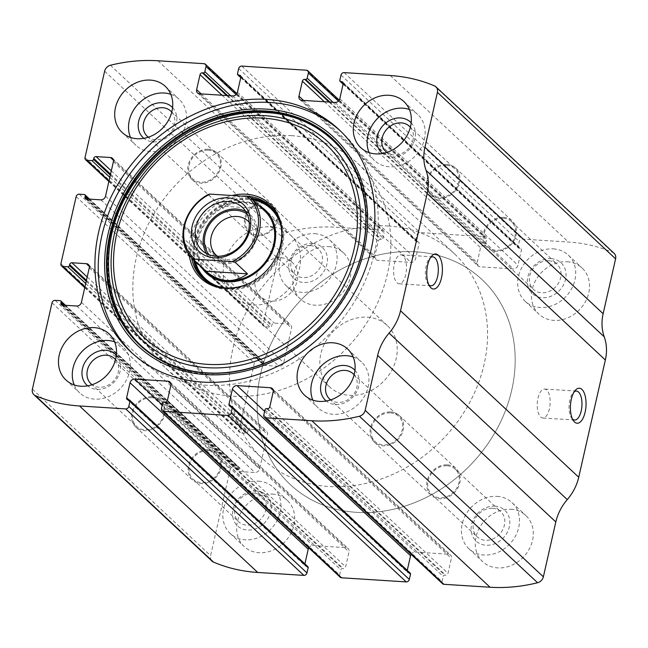 <?xml version="1.0" encoding="UTF-8"?>
<svg xmlns="http://www.w3.org/2000/svg" width="648" height="648" viewBox="0 0 648 648"><rect width="100%" height="100%" fill="white"/><g stroke="black" fill="none" stroke-linecap="round" stroke-linejoin="round"><path stroke-width="0.49" stroke-dasharray="3.24 2.43" d="M236.123 94.576L384.215 232.956A2.811 2.365 -46.9 0 0 383.624 230.745A2.811 2.365 -46.9 0 0 382.296 230.194L336.15 227.254A168.415 141.888 -46.9 0 0 288.603 231.757A7.015 5.913 -46.9 0 0 282.82 237.678L263.201 324.041A2.811 2.365 -46.9 0 0 263.801 326.252A2.811 2.365 -46.9 0 0 265.121 326.803L270.143 327.127A1.401 1.183 -46.9 0 0 271.698 325.904L271.917 324.923A2.106 1.774 -46.9 0 1 274.25 323.093L288.692 324.008A4.212 3.548 -46.9 0 1 290.677 324.842A4.212 3.548 -46.9 0 1 291.568 328.155L283.727 362.678A4.212 3.548 -46.9 0 1 279.069 366.347L264.627 365.423A2.106 1.774 -46.9 0 1 263.185 363.35L263.412 362.378A1.401 1.183 -46.9 0 0 262.448 360.993L257.426 360.677A2.811 2.365 -46.9 0 0 254.324 363.123L239.08 430.207A2.811 2.365 -46.9 0 0 239.679 432.419A2.811 2.365 -46.9 0 0 240.999 432.969L246.029 433.293A1.401 1.183 -46.9 0 0 247.577 432.07L247.803 431.09A2.106 1.774 -46.9 0 1 250.128 429.26L264.57 430.175A4.212 3.548 -46.9 0 1 266.555 431.009A4.212 3.548 -46.9 0 1 267.446 434.322L259.605 468.844A4.212 3.548 -46.9 0 1 254.948 472.514L240.505 471.59A2.106 1.774 -46.9 0 1 239.071 469.517L239.29 468.545A1.401 1.183 -46.9 0 0 238.334 467.159L233.304 466.844A2.811 2.365 -46.9 0 0 230.202 469.282L210.584 555.644A7.015 5.913 -46.9 0 0 212.074 561.168M338.467 101.088L486.559 239.468A2.811 2.365 -46.9 0 0 485.968 237.257A2.811 2.365 -46.9 0 0 484.639 236.698L419.969 232.583A2.811 2.365 -46.9 0 0 416.867 235.03L415.684 240.246A1.401 1.183 -46.9 0 0 416.64 241.623L417.587 241.688A2.106 1.774 -46.9 0 1 419.021 243.761L415.619 258.738A4.212 3.548 -46.9 0 1 410.97 262.408L377.687 260.294A4.212 3.548 -46.9 0 1 375.702 259.459A4.212 3.548 -46.9 0 1 374.811 256.146L378.213 241.161A2.106 1.774 -46.9 0 1 380.538 239.331L381.478 239.387A1.401 1.183 -46.9 0 0 383.033 238.164L384.215 232.956M614.11 253.319A7.015 5.913 -46.9 0 0 612.644 252.364A168.415 141.888 -46.9 0 0 568.466 242.028L522.312 239.096A2.811 2.365 -46.9 0 0 519.21 241.542L518.027 246.75A1.401 1.183 -46.9 0 0 518.991 248.135L519.931 248.192A2.106 1.774 -46.9 0 1 521.373 250.266L517.963 265.251A4.212 3.548 -46.9 0 1 513.313 268.92L480.03 266.798A4.212 3.548 -46.9 0 1 478.046 265.972A4.212 3.548 -46.9 0 1 477.155 262.651L480.557 247.674A2.106 1.774 -46.9 0 1 482.882 245.835L483.829 245.9A1.401 1.183 -46.9 0 0 485.376 244.677L486.559 239.468M328.568 246.596A31.582 26.6 133.1 0 1 343.472 252.833A31.582 26.6 133.1 0 1 341.35 294.071A31.582 26.6 133.1 0 1 300.348 298.979A31.582 26.6 133.1 0 1 296.93 265.453A31.582 26.6 133.1 0 1 328.568 246.596M567.162 261.768A31.582 26.6 133.1 0 1 582.066 268.005A31.582 26.6 133.1 0 1 579.944 309.242A31.582 26.6 133.1 0 1 538.942 314.15A31.582 26.6 133.1 0 1 535.523 280.625A31.582 26.6 133.1 0 1 567.162 261.768M272.338 494.1A31.582 26.6 133.1 0 1 287.242 500.337A31.582 26.6 133.1 0 1 285.12 541.574A31.582 26.6 133.1 0 1 244.118 546.483A31.582 26.6 133.1 0 1 240.7 512.957A31.582 26.6 133.1 0 1 272.338 494.1M510.932 509.271A31.582 26.6 133.1 0 1 525.836 515.508A31.582 26.6 133.1 0 1 523.714 556.745A31.582 26.6 133.1 0 1 482.711 561.654A31.582 26.6 133.1 0 1 479.293 528.128A31.582 26.6 133.1 0 1 510.932 509.271M263.785 415.044L441.968 581.531A2.811 2.365 -46.9 0 0 442.56 583.743M441.968 581.531L443.151 576.323A1.401 1.183 -46.9 0 1 444.706 575.1L445.646 575.157A2.106 1.774 -46.9 0 0 447.971 573.326L451.373 558.349A4.212 3.548 -46.9 0 0 450.482 555.028A4.212 3.548 -46.9 0 0 448.497 554.202L415.222 552.08A4.212 3.548 -46.9 0 0 411.124 554.372M407.244 570.37L407.163 570.734A2.106 1.774 -46.9 0 0 408.596 572.808L409.544 572.864A1.401 1.183 -46.9 0 1 410.2 573.14M161.441 408.532L339.625 575.027A2.811 2.365 -46.9 0 0 340.216 577.238M339.625 575.027L340.808 569.811A1.401 1.183 -46.9 0 1 342.355 568.588L343.302 568.652A2.106 1.774 -46.9 0 0 345.627 566.814L349.029 551.837A4.212 3.548 -46.9 0 0 348.138 548.524A4.212 3.548 -46.9 0 0 346.154 547.69L312.871 545.576A4.212 3.548 -46.9 0 0 308.78 547.86M304.9 563.865L304.819 564.222A2.106 1.774 -46.9 0 0 306.253 566.295L307.201 566.352A1.401 1.183 -46.9 0 1 307.857 566.635M428.846 284.828A14.507 6.423 -86.4 0 1 427.883 283.711A14.507 6.423 -86.4 0 1 425.444 270.913A14.507 6.423 -86.4 0 1 429.486 258.536A14.507 6.423 -86.4 0 1 430.58 257.54M405.753 274.631A14.507 6.423 -86.4 0 1 399.119 283.775A14.507 6.423 -86.4 0 1 393.628 268.888A14.507 6.423 -86.4 0 1 400.958 254.826A14.507 6.423 -86.4 0 1 405.753 274.631M572.5 419.054A14.507 6.423 -86.4 0 1 571.536 417.928A14.507 6.423 -86.4 0 1 569.098 405.138A14.507 6.423 -86.4 0 1 573.14 392.761A14.507 6.423 -86.4 0 1 574.233 391.765M549.399 408.856A14.507 6.423 -86.4 0 1 542.773 418A14.507 6.423 -86.4 0 1 537.281 403.113A14.507 6.423 -86.4 0 1 544.612 389.051A14.507 6.423 -86.4 0 1 549.399 408.856M353.152 356.975A31.582 26.6 133.1 0 1 361.463 361.924A31.582 26.6 133.1 0 1 359.34 403.161A31.582 26.6 133.1 0 1 318.346 408.078A31.582 26.6 133.1 0 1 312.846 400.116M354.95 370.283A21.052 17.739 133.1 0 1 352.86 397.111A21.052 17.739 133.1 0 1 326.244 401.007M354.124 374.787A17.253 14.531 133.1 0 1 352.018 396.325A17.253 14.531 133.1 0 1 330.674 399.889M390.501 412.865A17.253 14.531 133.1 0 1 398.642 416.275A17.253 14.531 133.1 0 1 397.483 438.801A17.253 14.531 133.1 0 1 375.087 441.49A17.253 14.531 133.1 0 1 373.216 423.168A17.253 14.531 133.1 0 1 390.501 412.865M390.712 411.95A18.249 15.374 133.1 0 1 399.322 415.546A18.249 15.374 133.1 0 1 398.099 439.376A18.249 15.374 133.1 0 1 374.406 442.211A18.249 15.374 133.1 0 1 372.43 422.844A18.249 15.374 133.1 0 1 390.712 411.95M447.347 464.859A18.249 15.374 133.1 0 1 455.957 468.464A18.249 15.374 133.1 0 1 454.726 492.294A18.249 15.374 133.1 0 1 431.041 495.129A18.249 15.374 133.1 0 1 429.065 475.754A18.249 15.374 133.1 0 1 447.347 464.859M447.136 465.782A17.253 14.531 133.1 0 1 455.277 469.193A17.253 14.531 133.1 0 1 454.118 491.719A17.253 14.531 133.1 0 1 431.722 494.4A17.253 14.531 133.1 0 1 429.851 476.086A17.253 14.531 133.1 0 1 447.136 465.782M492.601 508.267A17.253 14.531 133.1 0 1 500.742 511.677A17.253 14.531 133.1 0 1 499.584 534.203A17.253 14.531 133.1 0 1 477.187 536.884A17.253 14.531 133.1 0 1 475.316 518.57A17.253 14.531 133.1 0 1 492.601 508.267M494.902 506.137A21.052 17.739 133.1 0 1 504.557 536.487A21.052 17.739 133.1 0 1 471.93 534.414A21.052 17.739 133.1 0 1 494.902 506.137M497.121 496.368A31.582 26.6 133.1 0 1 512.017 502.605A31.582 26.6 133.1 0 1 509.903 543.842A31.582 26.6 133.1 0 1 468.901 548.751A31.582 26.6 133.1 0 1 465.475 515.225A31.582 26.6 133.1 0 1 497.121 496.368M114.55 341.804A31.582 26.6 133.1 0 1 122.869 346.753A31.582 26.6 133.1 0 1 120.747 387.99A31.582 26.6 133.1 0 1 79.745 392.899A31.582 26.6 133.1 0 1 74.245 384.944M116.357 355.112A21.052 17.739 133.1 0 1 114.267 381.931A21.052 17.739 133.1 0 1 87.65 385.835M115.53 359.608A17.253 14.531 133.1 0 1 113.424 381.146A17.253 14.531 133.1 0 1 92.081 384.709M151.907 397.694A17.253 14.531 133.1 0 1 160.048 401.104A17.253 14.531 133.1 0 1 158.89 423.63A17.253 14.531 133.1 0 1 136.493 426.311A17.253 14.531 133.1 0 1 134.622 407.997A17.253 14.531 133.1 0 1 151.907 397.694M152.118 396.77A18.249 15.374 133.1 0 1 160.728 400.375A18.249 15.374 133.1 0 1 159.505 424.197A18.249 15.374 133.1 0 1 135.813 427.04A18.249 15.374 133.1 0 1 133.836 407.665A18.249 15.374 133.1 0 1 152.118 396.77M208.753 449.688A18.249 15.374 133.1 0 1 217.364 453.292A18.249 15.374 133.1 0 1 216.132 477.114A18.249 15.374 133.1 0 1 192.448 479.957A18.249 15.374 133.1 0 1 190.472 460.582A18.249 15.374 133.1 0 1 208.753 449.688M208.543 450.611A17.253 14.531 133.1 0 1 216.683 454.013A17.253 14.531 133.1 0 1 215.525 476.547A17.253 14.531 133.1 0 1 193.128 479.228A17.253 14.531 133.1 0 1 191.257 460.906A17.253 14.531 133.1 0 1 208.543 450.611M254.008 493.096A17.253 14.531 133.1 0 1 262.148 496.498A17.253 14.531 133.1 0 1 260.99 519.032A17.253 14.531 133.1 0 1 238.594 521.713A17.253 14.531 133.1 0 1 236.723 503.391A17.253 14.531 133.1 0 1 254.008 493.096M256.308 490.965A21.052 17.739 133.1 0 1 265.964 521.308A21.052 17.739 133.1 0 1 233.337 519.234A21.052 17.739 133.1 0 1 256.308 490.965M258.528 481.197A31.582 26.6 133.1 0 1 273.424 487.426A31.582 26.6 133.1 0 1 271.301 528.663A31.582 26.6 133.1 0 1 230.307 533.579A31.582 26.6 133.1 0 1 226.881 500.045A31.582 26.6 133.1 0 1 258.528 481.197M409.382 109.472A31.582 26.6 133.1 0 1 417.693 114.421A31.582 26.6 133.1 0 1 415.57 155.658A31.582 26.6 133.1 0 1 374.576 160.574A31.582 26.6 133.1 0 1 369.077 152.612M411.18 122.78A21.052 17.739 133.1 0 1 409.091 149.607A21.052 17.739 133.1 0 1 382.474 153.503M410.362 127.283A17.253 14.531 133.1 0 1 408.248 148.821A17.253 14.531 133.1 0 1 386.905 152.385M446.731 165.362A17.253 14.531 133.1 0 1 454.872 168.772A17.253 14.531 133.1 0 1 453.713 191.298A17.253 14.531 133.1 0 1 431.317 193.987A17.253 14.531 133.1 0 1 429.446 175.665A17.253 14.531 133.1 0 1 446.731 165.362M446.942 164.446A18.249 15.374 133.1 0 1 455.552 168.043A18.249 15.374 133.1 0 1 454.329 191.873A18.249 15.374 133.1 0 1 430.637 194.708A18.249 15.374 133.1 0 1 428.66 175.341A18.249 15.374 133.1 0 1 446.942 164.446M503.577 217.355A18.249 15.374 133.1 0 1 512.187 220.96A18.249 15.374 133.1 0 1 510.964 244.79A18.249 15.374 133.1 0 1 487.272 247.625A18.249 15.374 133.1 0 1 485.295 228.25A18.249 15.374 133.1 0 1 503.577 217.355M503.366 218.279A17.253 14.531 133.1 0 1 511.507 221.689A17.253 14.531 133.1 0 1 510.349 244.215A17.253 14.531 133.1 0 1 487.952 246.896A17.253 14.531 133.1 0 1 486.081 228.582A17.253 14.531 133.1 0 1 503.366 218.279M548.832 260.763A17.253 14.531 133.1 0 1 556.972 264.173A17.253 14.531 133.1 0 1 555.814 286.7A17.253 14.531 133.1 0 1 533.417 289.381A17.253 14.531 133.1 0 1 531.546 271.067A17.253 14.531 133.1 0 1 548.832 260.763M551.132 258.633A21.052 17.739 133.1 0 1 560.787 288.984A21.052 17.739 133.1 0 1 528.16 286.91A21.052 17.739 133.1 0 1 551.132 258.633M553.351 248.864A31.582 26.6 133.1 0 1 568.255 255.101A31.582 26.6 133.1 0 1 566.133 296.339A31.582 26.6 133.1 0 1 525.131 301.247A31.582 26.6 133.1 0 1 521.713 267.721A31.582 26.6 133.1 0 1 553.351 248.864M170.788 94.3A31.582 26.6 133.1 0 1 179.099 99.249A31.582 26.6 133.1 0 1 176.977 140.486A31.582 26.6 133.1 0 1 135.983 145.395A31.582 26.6 133.1 0 1 130.483 137.441M172.587 107.609A21.052 17.739 133.1 0 1 170.497 134.428A21.052 17.739 133.1 0 1 143.88 138.332M171.761 112.104A17.253 14.531 133.1 0 1 169.655 133.642A17.253 14.531 133.1 0 1 148.311 137.206M208.138 150.19A17.253 14.531 133.1 0 1 216.278 153.6A17.253 14.531 133.1 0 1 215.12 176.126A17.253 14.531 133.1 0 1 192.723 178.808A17.253 14.531 133.1 0 1 190.852 160.493A17.253 14.531 133.1 0 1 208.138 150.19M208.348 149.267A18.249 15.374 133.1 0 1 216.959 152.871A18.249 15.374 133.1 0 1 215.735 176.693A18.249 15.374 133.1 0 1 192.043 179.537A18.249 15.374 133.1 0 1 190.067 160.161A18.249 15.374 133.1 0 1 208.348 149.267M264.983 202.184A18.249 15.374 133.1 0 1 273.594 205.789A18.249 15.374 133.1 0 1 272.363 229.611A18.249 15.374 133.1 0 1 248.678 232.454A18.249 15.374 133.1 0 1 246.702 213.079A18.249 15.374 133.1 0 1 264.983 202.184M264.773 203.108A17.253 14.531 133.1 0 1 272.913 206.51A17.253 14.531 133.1 0 1 271.755 229.044A17.253 14.531 133.1 0 1 249.359 231.725A17.253 14.531 133.1 0 1 247.487 213.403A17.253 14.531 133.1 0 1 264.773 203.108M310.238 245.592A17.253 14.531 133.1 0 1 318.379 248.994A17.253 14.531 133.1 0 1 317.22 271.528A17.253 14.531 133.1 0 1 294.824 274.209A17.253 14.531 133.1 0 1 292.953 255.887A17.253 14.531 133.1 0 1 310.238 245.592M312.539 243.462A21.052 17.739 133.1 0 1 322.194 273.804A21.052 17.739 133.1 0 1 289.567 271.731A21.052 17.739 133.1 0 1 312.539 243.462M314.758 233.693A31.582 26.6 133.1 0 1 329.654 239.922A31.582 26.6 133.1 0 1 327.54 281.159A31.582 26.6 133.1 0 1 286.538 286.076A31.582 26.6 133.1 0 1 283.111 252.542A31.582 26.6 133.1 0 1 314.758 233.693M340.516 131.058A152.28 128.288 133.1 0 1 342.185 132.589A152.28 128.288 133.1 0 1 331.962 331.436A152.28 128.288 133.1 0 1 134.258 355.12A152.28 128.288 133.1 0 1 132.621 353.557M267.413 112.371A141.094 118.859 133.1 0 1 332.116 315.754A141.094 118.859 133.1 0 1 113.457 301.855A141.094 118.859 133.1 0 1 267.413 112.371M189.232 255.004A50.69 42.703 133.1 0 1 232.106 195.51M278.413 251.926A49.475 41.683 133.1 0 1 278.308 252.185A49.475 41.683 133.1 0 1 249.253 283.281A49.475 41.683 133.1 0 1 249.002 283.403M191.533 257.766A49.475 41.683 133.1 0 1 241.518 196.109M193.485 259.678A49.475 41.683 133.1 0 1 248.654 197.932A49.475 41.683 133.1 0 1 250.979 198.15M271.018 206.817A49.475 41.683 133.1 0 1 271.998 207.7A49.475 41.683 133.1 0 1 268.677 272.306A49.475 41.683 133.1 0 1 204.444 280.001A49.475 41.683 133.1 0 1 203.496 279.077M201.439 267.106A43.157 36.361 133.1 0 1 204.306 223.447A43.157 36.361 133.1 0 1 245.114 201.731A43.157 36.361 133.1 0 1 258.925 205.57M273.853 227.181A42.104 35.47 133.1 0 1 290.588 235.159L264.757 211.021A42.104 35.47 -46.9 0 0 244.895 202.711A42.104 35.47 -46.9 0 0 202.703 227.845A42.104 35.47 -46.9 0 0 207.271 272.549L233.094 296.687A42.104 35.47 133.1 0 1 228.533 251.983A42.104 35.47 133.1 0 1 270.718 226.841M415.757 251.813A140.349 118.236 133.1 0 1 481.974 279.531A140.349 118.236 133.1 0 1 472.554 462.802A140.349 118.236 133.1 0 1 290.336 484.631A140.349 118.236 133.1 0 1 275.116 335.607A140.349 118.236 133.1 0 1 415.757 251.813A140.349 118.236 133.1 0 1 481.974 279.531A140.349 118.236 133.1 0 1 472.554 462.802A140.349 118.236 133.1 0 1 290.336 484.631A140.349 118.236 133.1 0 1 275.116 335.607A140.349 118.236 133.1 0 1 415.757 251.813M291.438 135.659A140.349 118.236 133.1 0 1 357.664 163.369A140.349 118.236 133.1 0 1 348.235 346.648A140.349 118.236 133.1 0 1 166.026 368.469A140.349 118.236 133.1 0 1 150.806 219.453A140.349 118.236 133.1 0 1 291.438 135.659M290.588 235.159A42.104 35.47 133.1 0 1 287.761 290.142A42.104 35.47 133.1 0 1 233.094 296.687M367.408 317.188A42.104 35.47 133.1 0 1 387.277 325.499A42.104 35.47 133.1 0 1 384.45 380.481A42.104 35.47 133.1 0 1 329.783 387.034A42.104 35.47 133.1 0 1 325.223 342.322A42.104 35.47 133.1 0 1 367.408 317.188M249.869 197.122L262.302 208.737C257.993 205.035 252.08 202.921 244.555 202.395C236.974 201.957 229.003 203.189 220.652 206.088L208.219 194.473M388.128 225.998A140.349 118.236 133.1 0 1 454.353 253.716A140.349 118.236 133.1 0 1 444.925 436.987A140.349 118.236 133.1 0 1 262.715 458.816A140.349 118.236 133.1 0 1 247.496 309.793A140.349 118.236 133.1 0 1 388.128 225.998M262.302 208.737L220.652 206.088M245.835 211.621A29.476 24.826 133.1 0 1 250.331 214.828A29.476 24.826 133.1 0 1 248.354 253.319A29.476 24.826 133.1 0 1 210.09 257.904A29.476 24.826 133.1 0 1 206.582 253.627M247.139 214.051A28.067 23.644 133.1 0 1 247.487 252.509A28.067 23.644 133.1 0 1 209.093 254.769M249.229 222.345A23.32 19.651 133.1 0 1 246.434 251.529A23.32 19.651 133.1 0 1 217.509 256.292M281.264 257.823A23.32 19.651 133.1 0 1 292.272 262.432A23.32 19.651 133.1 0 1 294.8 287.194A23.32 19.651 133.1 0 1 271.431 301.118A23.32 19.651 133.1 0 1 260.423 296.517A23.32 19.651 133.1 0 1 257.896 271.755A23.32 19.651 133.1 0 1 281.264 257.823M157.966 60.766L336.15 227.254M204.112 63.698L382.296 230.194M241.785 66.096L419.969 232.583M306.455 70.211L484.639 236.698M32.4 389.156L210.584 555.644M52.018 302.794L230.202 469.282M60.896 263.72L239.08 430.207M76.14 196.628L254.324 363.123M390.282 75.541L568.466 242.028M434.46 85.876L612.644 252.364M344.129 72.608L522.312 239.096M110.419 65.262L288.603 231.757M104.636 71.191L282.82 237.678M85.018 157.553L263.201 324.041M341.026 75.055L519.21 241.542M339.844 80.263L518.027 246.75M343.165 83.851L518.991 248.135M343.221 83.082L519.931 248.192M343.181 83.778L521.373 250.266M339.779 98.755L517.963 265.251M335.129 102.425L513.313 268.92M301.846 100.31L480.03 266.798M303.523 100.416L477.155 262.651M324.381 101.744L480.557 247.674M328.981 102.036L482.882 245.835M329.921 102.101L483.829 245.9M332.991 102.295L485.376 244.677M238.683 68.542L416.867 235.03M237.5 73.751L415.684 240.246M240.821 77.347L416.64 241.623M240.878 76.577L417.587 241.688M240.837 77.266L419.021 243.761M237.435 92.251L415.619 258.738M232.778 95.92L410.97 262.408M199.503 93.798L377.687 260.294M201.18 93.911L374.811 256.146M222.029 95.232L378.213 241.161M226.638 95.531L380.538 239.331M227.578 95.588L381.478 239.387M230.648 95.783L383.033 238.164M109.01 180.938L265.121 326.803M109.828 177.325L270.143 327.127M110.33 175.122L271.698 325.904M110.549 174.142L271.917 324.923M111.302 170.837L274.25 323.093M113.457 160.275L288.692 324.008M113.384 161.668L291.568 328.155M105.543 196.19L283.727 362.678M100.886 199.851L279.069 366.347M86.443 198.936L264.627 365.423M87.278 198.993L263.185 363.35M88.638 199.074L263.412 362.378M84.264 194.505L262.448 360.993M79.242 194.181L257.426 360.677M84.888 287.096L240.999 432.969M85.706 283.492L246.029 433.293M86.208 281.289L247.577 432.07M86.427 280.309L247.803 431.09M87.18 277.004L250.128 429.26M89.335 266.441L264.57 430.175M89.262 267.835L267.446 434.322M81.421 302.349L259.605 468.844M76.764 306.018L254.948 472.514M62.321 305.103L240.505 471.59M63.164 305.159L239.071 469.517M64.525 305.24L239.29 468.545M60.151 300.672L238.334 467.159M55.12 300.348L233.304 466.844M129.009 399.865L307.201 566.352M128.069 399.808L306.253 566.295M128.912 399.856L304.819 564.222M162.275 404.854L312.871 545.576M170.918 383.956L346.154 547.69M170.845 385.349L349.029 551.837M167.443 400.326L345.627 566.814M165.119 402.165L343.302 568.652M164.171 402.1L342.355 568.588M162.624 403.323L340.808 569.811M264.967 409.836L443.151 576.323M266.522 408.613L444.706 575.1M267.462 408.669L445.646 575.157M269.787 406.839L447.971 573.326M273.189 391.854L451.373 558.349M273.262 390.469L448.497 554.202M264.619 411.367L415.222 552.08M231.255 406.369L407.163 570.734M230.413 406.312L408.596 572.808M231.36 406.377L409.544 572.864M194.716 260.828A48.454 40.824 133.1 0 1 248.443 198.879A48.454 40.824 133.1 0 1 252.21 199.292M278.632 218.246A48.454 40.824 133.1 0 1 268.053 271.723A48.454 40.824 133.1 0 1 215.411 285.906M195.283 261.355A47.928 40.379 133.1 0 1 248.241 199.276A47.928 40.379 133.1 0 1 252.777 199.827M281.143 226.881A47.928 40.379 133.1 0 1 267.632 271.334A47.928 40.379 133.1 0 1 224.2 287.825M343.1 84.135L518.327 247.86M342.735 82.118L520.919 248.613M299.862 99.476L478.046 265.972M339.22 100.14L485.968 237.257M240.756 77.63L415.984 241.348M240.392 75.614L418.576 242.101M197.519 92.972L375.702 259.459M236.876 93.628L383.624 230.745M108.88 181.497L263.801 326.252M112.493 158.347L290.677 324.842M85.455 198.523L263.639 365.01M89.594 199.139L263.112 361.268M84.758 287.663L239.679 432.419M88.371 264.514L266.555 431.009M61.333 304.69L239.517 471.177M65.472 305.305L238.991 467.435M127.081 399.387L305.265 565.882M169.954 382.028L348.138 548.524M272.298 388.541L450.482 555.028M229.424 405.899L407.608 572.387M427.883 283.711L429.77 286.473M429.486 258.536L431.706 256.033M432.775 256.843L400.958 254.826M430.936 285.8L399.119 283.775M571.536 417.928L573.423 420.698M573.14 392.761L575.359 390.258M576.428 391.068L544.612 389.051M574.59 420.025L542.773 418M304.528 395.167L318.346 408.078M347.652 349.021L361.463 361.924M329.621 399.006L375.087 441.49M353.176 373.791L398.642 416.275M374.406 442.211L431.041 495.129M399.322 415.546L455.957 468.464M431.722 494.4L477.187 536.884M455.277 469.193L500.742 511.677M468.901 548.751L482.711 561.654M512.017 502.605L525.836 515.508M65.934 379.995L79.745 392.899M109.058 333.85L122.869 346.753M91.028 383.827L136.493 426.311M114.583 358.619L160.048 401.104M135.813 427.04L192.448 479.957M160.728 400.375L217.364 453.292M193.128 479.228L238.594 521.713M216.683 454.013L262.148 496.498M230.307 533.579L244.118 546.483M273.424 487.426L287.242 500.337M360.758 147.663L374.576 160.574M403.882 101.517L417.693 114.421M385.852 151.502L431.317 193.987M409.406 126.287L454.872 168.772M430.637 194.708L487.272 247.625M455.552 168.043L512.187 220.96M487.952 246.896L533.417 289.381M511.507 221.689L556.972 264.173M525.131 301.247L538.942 314.15M568.255 255.101L582.066 268.005M122.164 132.492L135.983 145.395M165.289 86.346L179.099 99.249M147.258 136.323L192.723 178.808M170.813 111.116L216.278 153.6M192.043 179.537L248.678 232.454M216.959 152.871L273.594 205.789M249.359 231.725L294.824 274.209M272.913 206.51L318.379 248.994M286.538 286.076L300.348 298.979M329.654 239.922L343.472 252.833M130.945 352.018L134.258 355.12M338.872 129.487L342.185 132.589M278.308 252.185L278.51 251.659M249.253 283.281L248.743 283.524M202.516 278.195L204.444 280.001M270.062 205.894L271.998 207.7M166.026 368.469L262.715 458.816M357.664 163.369L454.353 253.716M207.271 272.549L329.783 387.034M264.757 211.021L387.277 325.499M202.079 250.42L210.09 257.904M242.32 207.344L250.331 214.828M216.157 255.158L260.423 296.517M248.006 221.073L292.272 262.432"/><path stroke-width="0.97" d="M86.937 160.315L91.959 160.631A1.401 1.183 -46.9 0 0 93.515 159.408L93.733 158.436A2.106 1.774 -46.9 0 1 96.066 156.597L110.508 157.521A4.212 3.548 -46.9 0 1 112.493 158.347A4.212 3.548 -46.9 0 1 113.384 161.668L105.543 196.19A4.212 3.548 -46.9 0 1 100.886 199.851L86.443 198.936A2.106 1.774 -46.9 0 1 85.001 196.862L85.228 195.882A1.401 1.183 -46.9 0 0 84.264 194.505L79.242 194.181A2.811 2.365 -46.9 0 0 76.14 196.628L60.896 263.72A2.811 2.365 -46.9 0 0 61.495 265.923A2.811 2.365 -46.9 0 0 62.816 266.482L67.838 266.798A1.401 1.183 -46.9 0 0 69.393 265.575L69.611 264.603A2.106 1.774 -46.9 0 1 71.944 262.764L86.387 263.687A4.212 3.548 -46.9 0 1 88.371 264.514A4.212 3.548 -46.9 0 1 89.262 267.835L81.421 302.349A4.212 3.548 -46.9 0 1 76.764 306.018L62.321 305.103A2.106 1.774 -46.9 0 1 60.888 303.029L61.106 302.049A1.401 1.183 -46.9 0 0 60.151 300.672L55.12 300.348A2.811 2.365 -46.9 0 0 52.018 302.794L32.4 389.156A7.015 5.913 -46.9 0 0 33.89 394.681A7.015 5.913 -46.9 0 0 35.357 395.636A168.415 141.888 -46.9 0 0 79.534 405.972L125.688 408.904A2.811 2.365 -46.9 0 0 128.79 406.458L129.973 401.25A1.401 1.183 -46.9 0 0 129.009 399.865L128.069 399.808A2.106 1.774 -46.9 0 1 126.627 397.734L130.037 382.749A4.212 3.548 -46.9 0 1 134.687 379.08L167.97 381.202A4.212 3.548 -46.9 0 1 169.954 382.028A4.212 3.548 -46.9 0 1 170.845 385.349L167.443 400.326A2.106 1.774 -46.9 0 1 165.119 402.165L164.171 402.1A1.401 1.183 -46.9 0 0 162.624 403.323L161.441 408.532A2.811 2.365 -46.9 0 0 162.032 410.743A2.811 2.365 -46.9 0 0 163.361 411.302L228.031 415.417A2.811 2.365 -46.9 0 0 231.134 412.97L232.316 407.754A1.401 1.183 -46.9 0 0 231.36 406.377L230.413 406.312A2.106 1.774 -46.9 0 1 228.979 404.239L232.381 389.262A4.212 3.548 -46.9 0 1 237.03 385.592L270.313 387.707A4.212 3.548 -46.9 0 1 272.298 388.541A4.212 3.548 -46.9 0 1 273.189 391.854L269.787 406.839A2.106 1.774 -46.9 0 1 267.462 408.669L266.522 408.613A1.401 1.183 -46.9 0 0 264.967 409.836L263.785 415.044A2.811 2.365 -46.9 0 0 264.376 417.255A2.811 2.365 -46.9 0 0 265.704 417.806L311.85 420.746A168.415 141.888 -46.9 0 0 359.397 416.243A7.015 5.913 -46.9 0 0 365.18 410.322L377.638 355.452A46.316 39.018 -46.9 0 1 389.092 333.104A46.316 39.018 -46.9 0 0 400.537 310.757L427.17 193.517A46.316 39.018 -46.9 0 0 426.06 170.367A46.316 39.018 -46.9 0 1 424.95 147.218L437.416 92.356A7.015 5.913 -46.9 0 0 435.926 86.832A7.015 5.913 -46.9 0 0 434.46 85.876A168.415 141.888 -46.9 0 0 390.282 75.541L344.129 72.608A2.811 2.365 -46.9 0 0 341.026 75.055L339.844 80.263A1.401 1.183 -46.9 0 0 340.799 81.648L341.747 81.705A2.106 1.774 -46.9 0 1 343.181 83.778L339.779 98.755A4.212 3.548 -46.9 0 1 335.129 102.425L301.846 100.31A4.212 3.548 -46.9 0 1 299.862 99.476A4.212 3.548 -46.9 0 1 298.971 96.163L302.373 81.186A2.106 1.774 -46.9 0 1 304.698 79.348L305.645 79.412A1.401 1.183 -46.9 0 0 307.192 78.189L308.375 72.973A2.811 2.365 -46.9 0 0 307.784 70.762A2.811 2.365 -46.9 0 0 306.455 70.211L241.785 66.096A2.811 2.365 -46.9 0 0 238.683 68.542L237.5 73.751A1.401 1.183 -46.9 0 0 238.456 75.136L239.404 75.192A2.106 1.774 -46.9 0 1 240.837 77.266L237.435 92.251A4.212 3.548 -46.9 0 1 232.778 95.92L199.503 93.798A4.212 3.548 -46.9 0 1 197.519 92.972A4.212 3.548 -46.9 0 1 196.628 89.651L200.03 74.674A2.106 1.774 -46.9 0 1 202.354 72.843L203.294 72.9A1.401 1.183 -46.9 0 0 204.849 71.677L206.032 66.469A2.811 2.365 -46.9 0 0 205.44 64.257A2.811 2.365 -46.9 0 0 204.112 63.698L157.966 60.766A168.415 141.888 -46.9 0 0 110.419 65.262A7.015 5.913 -46.9 0 0 104.636 71.191L85.018 157.553A2.811 2.365 -46.9 0 0 85.617 159.764A2.811 2.365 -46.9 0 0 86.937 160.315L109.01 180.938M264.376 417.255L442.56 583.743A2.811 2.365 -46.9 0 0 443.888 584.302L490.034 587.234A168.415 141.888 -46.9 0 0 537.581 582.738A7.015 5.913 -46.9 0 0 543.364 576.809L555.822 521.948A46.316 39.018 -46.9 0 1 567.275 499.592A46.316 39.018 -46.9 0 0 578.721 477.244L605.354 360.005A46.316 39.018 -46.9 0 0 604.244 336.855A46.316 39.018 -46.9 0 1 603.134 313.705L615.6 258.844A7.015 5.913 -46.9 0 0 614.11 253.319L435.926 86.832M162.032 410.743L340.216 577.238A2.811 2.365 -46.9 0 0 341.545 577.789L406.215 581.904A2.811 2.365 -46.9 0 0 409.317 579.458L410.5 574.25A1.401 1.183 -46.9 0 0 410.2 573.14L232.016 406.652M33.89 394.681L212.074 561.168A7.015 5.913 -46.9 0 0 213.54 562.124A168.415 141.888 -46.9 0 0 257.718 572.459L303.872 575.392A2.811 2.365 -46.9 0 0 306.974 572.945L308.156 567.737A1.401 1.183 -46.9 0 0 307.857 566.635L129.673 400.14M585.128 412.177A17.545 7.768 -86.4 0 1 573.423 420.698A17.545 7.768 -86.4 0 1 570.467 405.227A17.545 7.768 -86.4 0 1 575.359 390.258A17.545 7.768 -86.4 0 1 584.083 392.664A17.545 7.768 -86.4 0 1 585.128 412.177M441.482 277.952A17.545 7.768 -86.4 0 1 429.77 286.473A17.545 7.768 -86.4 0 1 426.821 271.002A17.545 7.768 -86.4 0 1 431.706 256.033A17.545 7.768 -86.4 0 1 440.429 258.439A17.545 7.768 -86.4 0 1 441.482 277.952M202.8 382.093A152.28 128.288 -46.9 0 0 355.379 291.171A152.28 128.288 -46.9 0 0 338.872 129.487A152.28 128.288 -46.9 0 0 267.017 99.419A152.28 128.288 -46.9 0 0 114.437 190.334A152.28 128.288 -46.9 0 0 130.945 352.018A152.28 128.288 -46.9 0 0 202.8 382.093M150.385 80.109A31.582 26.6 133.1 0 1 165.289 86.346A31.582 26.6 133.1 0 1 163.166 127.575A31.582 26.6 133.1 0 1 122.164 132.492A31.582 26.6 133.1 0 1 118.746 98.958A31.582 26.6 133.1 0 1 150.385 80.109M388.978 95.28A31.582 26.6 133.1 0 1 403.882 101.517A31.582 26.6 133.1 0 1 401.76 142.754A31.582 26.6 133.1 0 1 360.758 147.663A31.582 26.6 133.1 0 1 357.34 114.137A31.582 26.6 133.1 0 1 388.978 95.28M94.154 327.613A31.582 26.6 133.1 0 1 109.058 333.85A31.582 26.6 133.1 0 1 106.936 375.079A31.582 26.6 133.1 0 1 65.934 379.995A31.582 26.6 133.1 0 1 62.508 346.461A31.582 26.6 133.1 0 1 94.154 327.613M332.748 342.784A31.582 26.6 133.1 0 1 347.652 349.021A31.582 26.6 133.1 0 1 345.53 390.258A31.582 26.6 133.1 0 1 304.528 395.167A31.582 26.6 133.1 0 1 301.109 361.641A31.582 26.6 133.1 0 1 332.748 342.784M411.124 554.372A4.212 3.548 -46.9 0 0 410.565 555.749L407.244 570.37M308.78 547.86A4.212 3.548 -46.9 0 0 308.221 549.245L304.9 563.865M430.58 257.54A14.507 6.423 -86.4 0 1 432.775 256.843A14.507 6.423 -86.4 0 1 437.562 276.656A14.507 6.423 -86.4 0 1 430.936 285.8A14.507 6.423 -86.4 0 1 428.846 284.828M574.233 391.765A14.507 6.423 -86.4 0 1 576.428 391.068A14.507 6.423 -86.4 0 1 581.216 410.881A14.507 6.423 -86.4 0 1 574.59 420.025A14.507 6.423 -86.4 0 1 572.5 419.054M312.846 400.116A31.582 26.6 133.1 0 1 317.998 369.757A31.582 26.6 133.1 0 1 346.559 355.687A31.582 26.6 133.1 0 1 353.152 356.975M326.244 401.007A21.052 17.739 133.1 0 1 322.988 378.521A21.052 17.739 133.1 0 1 344.339 365.464A21.052 17.739 133.1 0 1 354.95 370.283M330.674 399.889A17.253 14.531 133.1 0 1 329.621 399.006A17.253 14.531 133.1 0 1 327.75 380.684A17.253 14.531 133.1 0 1 345.036 370.389A17.253 14.531 133.1 0 1 353.176 373.791A17.253 14.531 133.1 0 1 354.124 374.787M74.245 384.944A31.582 26.6 133.1 0 1 79.404 354.586A31.582 26.6 133.1 0 1 107.965 340.516A31.582 26.6 133.1 0 1 114.55 341.804M87.65 385.835A21.052 17.739 133.1 0 1 84.394 363.35A21.052 17.739 133.1 0 1 105.746 350.285A21.052 17.739 133.1 0 1 116.357 355.112M92.081 384.709A17.253 14.531 133.1 0 1 91.028 383.827A17.253 14.531 133.1 0 1 89.157 365.513A17.253 14.531 133.1 0 1 106.442 355.209A17.253 14.531 133.1 0 1 114.583 358.619A17.253 14.531 133.1 0 1 115.53 359.608M369.077 152.612A31.582 26.6 133.1 0 1 374.228 122.253A31.582 26.6 133.1 0 1 402.789 108.184A31.582 26.6 133.1 0 1 409.382 109.472M382.474 153.503A21.052 17.739 133.1 0 1 379.218 131.018A21.052 17.739 133.1 0 1 400.569 117.96A21.052 17.739 133.1 0 1 411.18 122.78M386.905 152.385A17.253 14.531 133.1 0 1 385.852 151.502A17.253 14.531 133.1 0 1 383.981 133.18A17.253 14.531 133.1 0 1 401.266 122.885A17.253 14.531 133.1 0 1 409.406 126.287A17.253 14.531 133.1 0 1 410.362 127.283M130.483 137.441A31.582 26.6 133.1 0 1 135.635 107.082A31.582 26.6 133.1 0 1 164.195 93.012A31.582 26.6 133.1 0 1 170.788 94.3M143.88 138.332A21.052 17.739 133.1 0 1 140.624 115.846A21.052 17.739 133.1 0 1 161.976 102.781A21.052 17.739 133.1 0 1 172.587 107.609M148.311 137.206A17.253 14.531 133.1 0 1 147.258 136.323A17.253 14.531 133.1 0 1 145.387 118.009A17.253 14.531 133.1 0 1 162.672 107.706A17.253 14.531 133.1 0 1 170.813 111.116A17.253 14.531 133.1 0 1 171.761 112.104M132.621 353.557A152.28 128.288 133.1 0 1 118.382 192.262A152.28 128.288 133.1 0 1 270.338 102.514A152.28 128.288 133.1 0 1 340.516 131.058M232.106 195.51A50.69 42.703 133.1 0 1 246.151 194.222A50.69 42.703 133.1 0 1 278.51 251.659A50.69 42.703 133.1 0 1 248.743 283.524A50.69 42.703 133.1 0 1 189.232 255.004M241.518 196.109A49.475 41.683 133.1 0 1 246.718 196.125A49.475 41.683 133.1 0 1 270.062 205.894A49.475 41.683 133.1 0 1 278.413 251.926M249.002 283.403A49.475 41.683 133.1 0 1 202.516 278.195A49.475 41.683 133.1 0 1 191.533 257.766M250.979 198.15A49.475 41.683 133.1 0 1 271.018 206.817M203.496 279.077A49.475 41.683 133.1 0 1 193.485 259.678M258.925 205.57A43.157 36.361 133.1 0 1 262.578 266.611A43.157 36.361 133.1 0 1 201.439 267.106M195.242 259.241L193.428 259.605A42.104 35.47 133.1 0 1 192.902 259.127L207.271 272.549A42.104 35.47 -46.9 0 0 227.132 280.868A42.104 35.47 -46.9 0 0 269.325 255.725A42.104 35.47 -46.9 0 0 264.757 211.021L250.395 197.6A42.104 35.47 133.1 0 1 235.07 262.254L232.154 261.589L195.242 259.241A40.703 34.287 133.1 0 1 210.041 194.108L246.953 196.457A40.703 34.287 133.1 0 1 232.154 261.589M270.718 226.841A42.104 35.47 133.1 0 1 273.853 227.181M227.902 197.891A32.279 27.192 133.1 0 1 242.708 244.418A32.279 27.192 133.1 0 1 192.675 241.242A32.279 27.192 133.1 0 1 227.902 197.891M192.902 259.127A42.104 35.47 133.1 0 1 208.219 194.473L210.041 194.108M246.953 196.457L249.869 197.122A42.104 35.47 133.1 0 1 250.395 197.6M235.07 262.254L247.504 273.869L205.853 271.22C219.891 282.69 233.774 283.573 247.504 273.869M193.428 259.605L205.853 271.22M228.412 201.528A29.476 24.826 133.1 0 1 242.32 207.344A29.476 24.826 133.1 0 1 240.343 245.835A29.476 24.826 133.1 0 1 202.079 250.42A29.476 24.826 133.1 0 1 198.879 219.121A29.476 24.826 133.1 0 1 228.412 201.528M206.582 253.627A29.476 24.826 133.1 0 1 208.567 223.827A29.476 24.826 133.1 0 1 236.423 209.012A29.476 24.826 133.1 0 1 245.835 211.621M209.093 254.769A28.067 23.644 133.1 0 1 208.842 225.609A28.067 23.644 133.1 0 1 236.131 210.316A28.067 23.644 133.1 0 1 247.139 214.051M217.509 256.292A23.32 19.651 133.1 0 1 216.157 255.158A23.32 19.651 133.1 0 1 213.629 230.388A23.32 19.651 133.1 0 1 236.998 216.464A23.32 19.651 133.1 0 1 248.006 221.073A23.32 19.651 133.1 0 1 249.229 222.345M311.85 420.746L490.034 587.234M265.704 417.806L443.888 584.302M228.031 415.417L406.215 581.904M163.361 411.302L341.545 577.789M35.357 395.636L213.54 562.124M79.534 405.972L257.718 572.459M125.688 408.904L303.872 575.392M359.397 416.243L537.581 582.738M365.18 410.322L543.364 576.809M377.638 355.452L555.822 521.948M389.092 333.104L567.275 499.592M400.537 310.757L578.721 477.244M427.17 193.517L605.354 360.005M426.06 170.367L604.244 336.855M424.95 147.218L603.134 313.705M437.416 92.356L615.6 258.844M340.799 81.648L343.165 83.851M341.747 81.705L343.221 83.082M298.971 96.163L303.523 100.416M302.373 81.186L324.381 101.744M304.698 79.348L328.981 102.036M305.645 79.412L329.921 102.101M307.192 78.189L332.991 102.295M308.375 72.973L338.467 101.088M238.456 75.136L240.821 77.347M239.404 75.192L240.878 76.577M196.628 89.651L201.18 93.911M200.03 74.674L222.029 95.232M202.354 72.843L226.638 95.531M203.294 72.9L227.578 95.588M204.849 71.677L230.648 95.783M206.032 66.469L236.123 94.576M91.959 160.631L109.828 177.325M93.515 159.408L110.33 175.122M93.733 158.436L110.549 174.142M96.066 156.597L111.302 170.837M110.508 157.521L113.457 160.275M85.001 196.862L87.278 198.993M85.228 195.882L88.638 199.074M62.816 266.482L84.888 287.096M67.838 266.798L85.706 283.492M69.393 265.575L86.208 281.289M69.611 264.603L86.427 280.309M71.944 262.764L87.18 277.004M86.387 263.687L89.335 266.441M60.888 303.029L63.164 305.159M61.106 302.049L64.525 305.24M128.79 406.458L306.974 572.945M129.973 401.25L308.156 567.737M126.627 397.734L128.912 399.856M130.037 382.749L308.221 549.245M134.687 379.08L162.275 404.854M167.97 381.202L170.918 383.956M270.313 387.707L273.262 390.469M237.03 385.592L264.619 411.367M232.381 389.262L410.565 555.749M228.979 404.239L231.255 406.369M232.316 407.754L410.5 574.25M231.134 412.97L409.317 579.458M266.288 109.123A143.046 120.512 133.1 0 1 331.881 315.325A143.046 120.512 133.1 0 1 110.201 301.223A143.046 120.512 133.1 0 1 266.288 109.123M266.061 110.994A141.191 118.949 133.1 0 1 330.804 314.523A141.191 118.949 133.1 0 1 111.991 300.607A141.191 118.949 133.1 0 1 266.061 110.994M266.223 111.683A140.721 118.552 133.1 0 1 330.755 314.531A140.721 118.552 133.1 0 1 112.679 300.664A140.721 118.552 133.1 0 1 266.223 111.683M264.546 115.652A135.797 114.404 133.1 0 1 326.819 311.404A135.797 114.404 133.1 0 1 116.373 298.023A135.797 114.404 133.1 0 1 264.546 115.652M263.428 118.163A132.638 111.739 133.1 0 1 324.251 309.363A132.638 111.739 133.1 0 1 118.697 296.29A132.638 111.739 133.1 0 1 263.428 118.163M252.21 199.292A48.454 40.824 133.1 0 1 278.632 218.246M215.411 285.906A48.454 40.824 133.1 0 1 194.716 260.828M252.777 199.827A47.928 40.379 133.1 0 1 281.143 226.881M224.2 287.825A47.928 40.379 133.1 0 1 195.283 261.355M340.143 81.365L343.1 84.135M307.784 70.762L339.22 100.14M237.8 74.86L240.756 77.63M205.44 64.257L236.876 93.628M85.617 159.764L108.88 181.497M84.928 194.781L89.594 199.139M61.495 265.923L84.758 287.663M60.807 300.947L65.472 305.305M266.927 112.622C222.021 109.293 171.72 133.658 141.102 173.713C86.119 240.465 103.332 341.099 173.299 365.44C219.445 384.475 282.39 367.181 322.21 324.243C356.878 288.344 373.037 236.358 362.961 193.687C353.209 147.955 314.329 115.117 266.927 112.622"/></g></svg>
